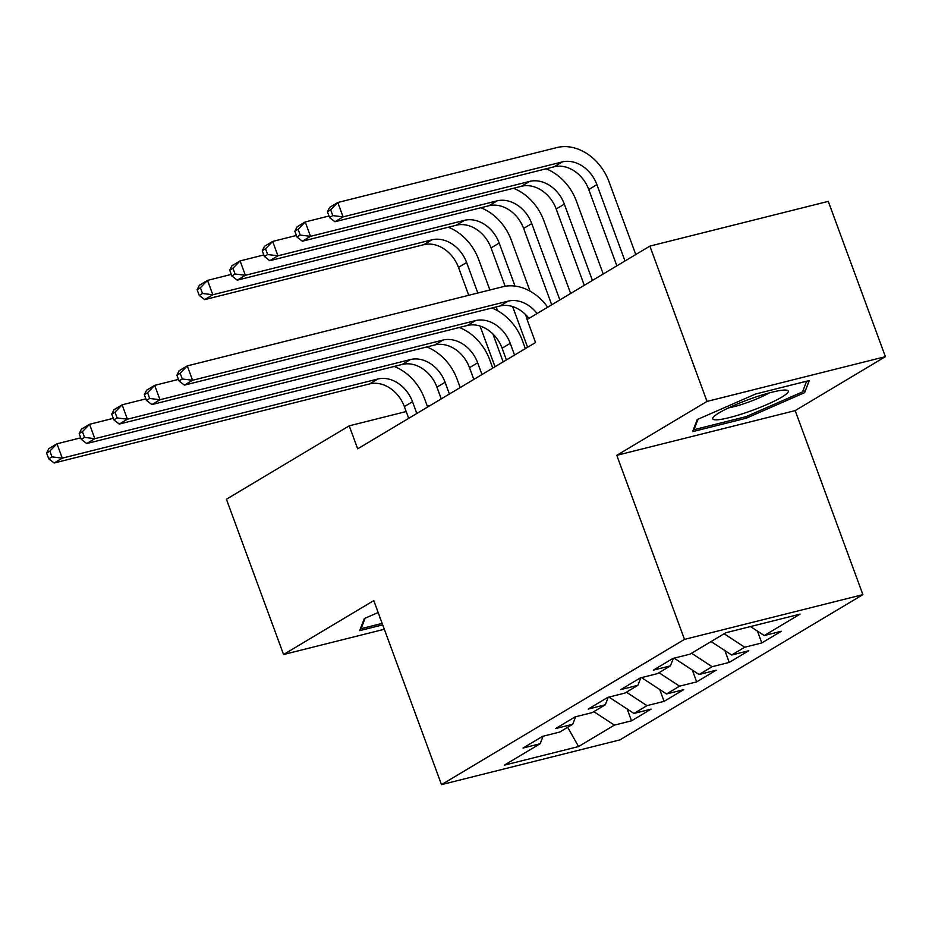 <?xml version="1.0" encoding="UTF-8"?>
<svg xmlns="http://www.w3.org/2000/svg" width="932" height="932" viewBox="0 0 932 932"><rect width="100%" height="100%" fill="white"/><g stroke="black" fill="none" stroke-linecap="round" stroke-linejoin="round"><path stroke-width="1.4" d="M885.4 356.665L707.015 401.401L616.786 455.329L795.171 410.604L885.4 356.665L828.268 201.37L649.872 246.106L527.069 319.513L535.539 342.522L357.69 448.828L349.22 425.831L226.418 499.237L283.561 654.52L384.333 629.251M795.171 410.604L862.892 594.651L619.885 739.903L441.5 784.639L684.496 639.387L862.892 594.651M567.658 727.298L578.574 746.544L614.398 725.119L631.512 720.832L651.06 709.147L633.946 713.434L646.971 705.652L664.085 701.353L683.634 689.68L666.52 693.967L679.544 686.173L696.658 681.886L716.207 670.201L699.093 674.5L712.118 666.706L729.232 662.419L748.78 650.734L731.667 655.021L744.691 647.239L761.805 642.94L781.354 631.255L764.24 635.554L750.505 626.56M578.574 746.544L504.317 765.16L540.152 743.736L543.076 736.222M764.24 635.554L800.064 614.13L725.818 632.746L689.995 654.171L672.869 658.458L653.332 670.143L670.446 665.856L657.421 673.638L640.296 677.937L620.759 689.622L637.872 685.323L624.848 693.117L607.722 697.404L588.185 709.089L605.299 704.79L592.274 712.584L575.149 716.871L555.612 728.556L572.726 724.269L559.701 732.051L542.575 736.35L523.038 748.035L540.152 743.736M744.691 647.239L724.129 633.772M731.667 655.021L711.093 641.554M712.118 666.706L691.556 653.239M699.093 674.5L674.127 658.143M670.446 665.856L673.37 658.341M679.544 686.173L658.982 672.706M666.52 693.967L641.554 677.622M637.872 685.323L640.797 677.809M646.971 705.652L626.409 692.185M633.946 713.434L608.98 697.089M605.299 704.79L608.223 697.276M614.398 725.119L593.835 711.652M572.726 724.269L575.65 716.755M707.015 401.401L649.872 246.106M441.5 784.639L373.779 600.592L283.561 654.52M616.786 455.329L684.496 639.387M430.106 405.548L427.334 406.236M406.189 411.536L349.22 425.831M378.171 612.499L364.307 618.568L359.729 630.615L382.714 624.859M692.639 431.621L746.357 418.153L804.654 392.628L809.221 380.571L755.503 394.038L697.206 419.563L692.639 431.621M631.512 720.832L627.166 708.996M664.085 701.353L659.74 689.529M696.658 681.886L692.313 670.05M729.232 662.419L724.886 650.583M761.805 642.94L757.46 631.115M745.821 416.686L746.357 418.153M803.489 389.448L804.654 392.628M416.837 413.47L412.515 401.739A30.954 24.465 59.1 0 0 377.821 379.021L62.269 458.148L54.126 463.018L369.678 383.891L377.821 379.021M408.694 418.34L404.372 406.608A30.954 24.465 59.1 0 0 369.678 383.891M394.213 366.439A46.437 36.686 -120.9 0 1 424.561 398.71L427.625 407.028M46.6 453.057L48.72 458.812L51.971 456.866L49.862 451.111L46.6 453.057L48.837 448.642L56.98 443.772L80.723 437.819M49.862 451.111L56.98 443.772L62.269 458.148L51.971 456.866M48.72 458.812L54.126 463.018M448.315 227.222A46.437 36.686 -120.9 0 1 478.664 259.504L489.894 290.003M496.139 306.966L497.49 310.647M495.02 366.73L480.05 326.037M468.738 295.304L458.474 267.391A30.954 24.465 59.1 0 0 423.78 244.685L204.656 299.626L212.799 294.757L202.5 293.475L200.392 287.72L197.13 289.677L199.25 295.421L202.5 293.475M503.163 361.872L492.888 333.936M477.836 293.021L466.617 262.521A30.954 24.465 59.1 0 0 431.924 239.815L212.799 294.757L207.51 280.381L231.252 274.427M197.13 289.677L199.366 285.25L207.51 280.381L200.392 287.72M199.25 295.421L204.656 299.626M449.41 394.003L445.088 382.26A30.954 24.465 59.1 0 0 410.395 359.554L94.843 438.681L86.699 443.55L402.251 364.424L410.395 359.554M441.267 398.873L436.945 387.13A30.954 24.465 59.1 0 0 402.251 364.424M426.786 346.96A46.437 36.686 -120.9 0 1 457.134 379.242L460.198 387.549M79.173 433.59L81.294 439.345L84.544 437.399L82.435 431.644L79.173 433.59L81.41 429.163L89.554 424.293L113.296 418.34M82.435 431.644L89.554 424.293L94.843 438.681L84.544 437.399M81.294 439.345L86.699 443.55M481.984 374.536L477.662 362.793A30.954 24.465 59.1 0 0 442.968 340.075L127.416 419.202L119.273 424.072L434.825 344.945L442.968 340.075M473.84 379.406L469.518 367.662A30.954 24.465 59.1 0 0 434.825 344.945M459.36 327.493A46.437 36.686 -120.9 0 1 489.708 359.775L492.772 368.082M111.747 414.123L113.867 419.866L117.117 417.92L115.009 412.177L111.747 414.123L113.984 409.696L122.127 404.826L145.87 398.873M115.009 412.177L122.127 404.826L127.416 419.202L117.117 417.92M113.867 419.866L119.273 424.072M480.889 207.754A46.437 36.686 -120.9 0 1 511.237 240.037L530.063 291.168M527.594 347.263L512.623 306.558M505.156 286.264L491.048 247.924A30.954 24.465 59.1 0 0 456.354 225.206L237.229 280.159L245.372 275.29L235.074 274.008L232.965 268.253L229.703 270.198L231.823 275.954L235.074 274.008M527.279 319.385L525.462 314.468M515.023 286.101L499.191 243.054A30.954 24.465 59.1 0 0 464.497 220.336L245.372 275.29L240.083 260.913L263.826 254.949M229.703 270.198L231.94 265.771L240.083 260.913L232.965 268.253M231.823 275.954L237.229 280.159M513.462 188.276A46.437 36.686 -120.9 0 1 543.81 220.558L570.64 293.464M551.709 304.787L523.621 228.445A30.954 24.465 59.1 0 0 488.927 205.739L269.802 260.68L277.946 255.811L267.647 254.529L265.538 248.786L262.276 250.731L264.397 256.486L267.647 254.529M559.852 299.918L531.764 223.587A30.954 24.465 59.1 0 0 497.071 200.869L277.946 255.811L272.657 241.435L296.399 235.481M262.276 250.731L264.513 246.304L272.657 241.435L265.538 248.786M264.397 256.486L269.802 260.68M379.86 617.112A40.239 5.72 159.8 0 0 380.326 618.37M382.178 623.392L361.127 628.681L365.088 618.219M360.8 627.807L361.127 628.681M753.173 397.917A40.239 5.72 159.8 0 0 713.434 417.07A40.239 5.72 159.8 0 0 747.837 411.979A40.239 5.72 159.8 0 0 786.596 390.147A40.239 5.72 159.8 0 0 753.173 397.917M728.544 407.878A27.552 3.914 159.8 0 0 746.171 402.95A27.552 3.914 159.8 0 0 769.133 392.955M806.599 381.223L802.557 391.894L746.078 416.627L694.025 429.675L697.986 419.225M693.699 428.802L694.025 429.675M514.557 355.057L510.235 343.325A30.954 24.465 59.1 0 0 475.541 320.608L159.989 399.735L151.846 404.605L467.398 325.478L475.541 320.608M506.414 359.927L502.092 348.184A30.954 24.465 59.1 0 0 467.398 325.478M491.933 308.026A46.437 36.686 -120.9 0 1 522.281 340.297L525.345 348.615M144.32 394.644L146.441 400.399L149.691 398.453L147.582 392.698L144.32 394.644L146.557 390.228L154.7 385.359L178.443 379.406M147.582 392.698L154.7 385.359L159.989 399.735L149.691 398.453M146.441 400.399L151.846 404.605M528.945 318.395A30.954 24.465 59.1 0 0 499.971 305.999L184.42 385.126L192.563 380.268L182.264 378.986L180.156 373.231L176.894 375.177L179.014 380.932L182.264 378.986M537.088 313.525A30.954 24.465 59.1 0 0 508.115 301.141L192.563 380.268L187.274 365.88L502.826 286.753A46.437 36.686 -120.9 0 1 547.667 307.199M176.894 375.177L179.13 370.75L187.274 365.88L180.156 373.231M179.014 380.932L184.42 385.126M546.035 168.809A46.437 36.686 -120.9 0 1 576.395 201.091L603.214 273.996M584.282 285.32L556.194 208.978A30.954 24.465 59.1 0 0 521.501 186.26L302.376 241.213L310.519 236.344L300.221 235.062L298.112 229.307L294.85 231.264L296.97 237.008L300.221 235.062M592.426 280.45L564.338 204.108A30.954 24.465 59.1 0 0 529.644 181.402L310.519 236.344L305.23 221.967L328.973 216.014M294.85 231.264L297.087 226.837L305.23 221.967L298.112 229.307M296.97 237.008L302.376 241.213M327.423 211.785L329.544 217.54L332.794 215.595L330.685 209.84L327.423 211.785L329.66 207.358L337.803 202.489L556.928 147.547A46.437 36.686 -120.9 0 1 608.969 181.612L635.787 254.529M616.856 265.841L588.768 189.511A30.954 24.465 59.1 0 0 554.074 166.793L334.949 221.746L343.093 216.876L332.794 215.595M624.999 260.972L596.911 184.641A30.954 24.465 59.1 0 0 562.217 161.923L343.093 216.876L337.803 202.489L330.685 209.84M329.544 217.54L334.949 221.746M404.372 406.608L412.515 401.739M458.474 267.391L466.617 262.521M423.78 244.685L431.924 239.815M436.945 387.13L445.088 382.26M469.518 367.662L477.662 362.793M491.048 247.924L499.191 243.054M456.354 225.206L464.497 220.336M523.621 228.445L531.764 223.587M488.927 205.739L497.071 200.869M502.092 348.184L510.235 343.325M499.971 305.999L508.115 301.141M556.194 208.978L564.338 204.108M521.501 186.26L529.644 181.402M588.768 189.511L596.911 184.641M554.074 166.793L562.217 161.923"/></g></svg>
